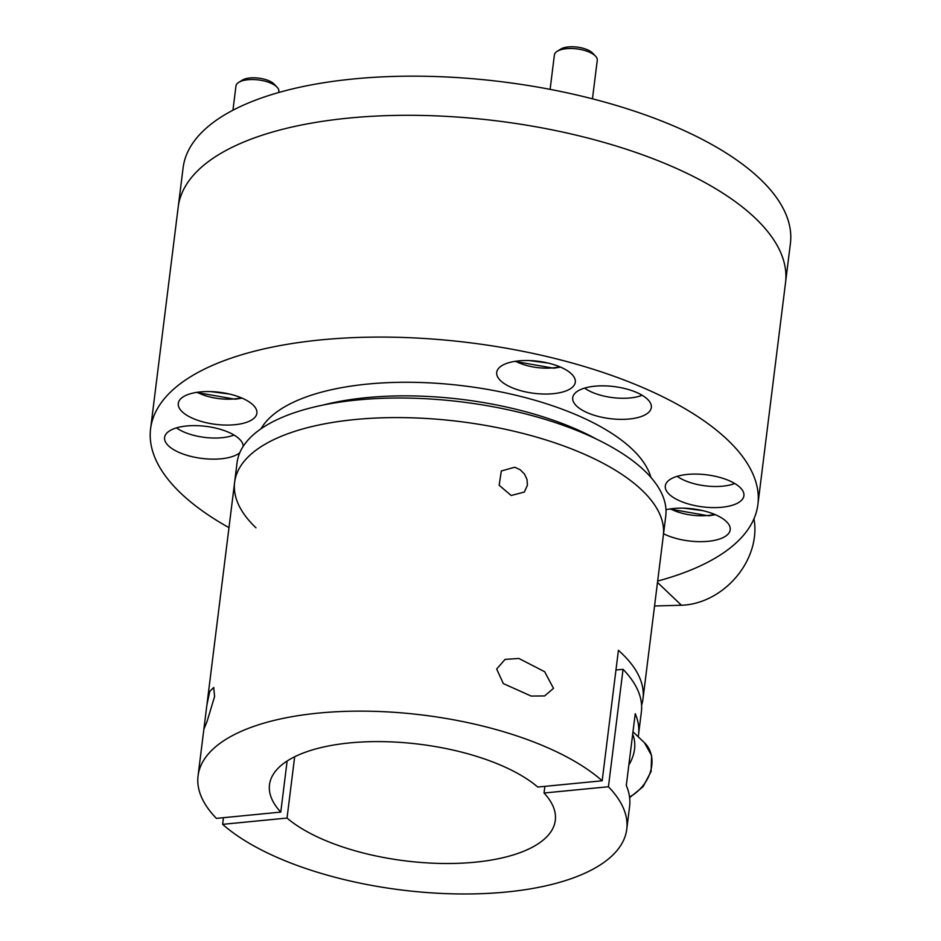 <?xml version="1.0" encoding="UTF-8"?>
<svg xmlns="http://www.w3.org/2000/svg" width="941" height="941" viewBox="0 0 941 941"><rect width="100%" height="100%" fill="white"/><g stroke="black" fill="none" stroke-linecap="round" stroke-linejoin="round"><path stroke-width="1.41" d="M322.928 405.1A197.998 80.773 7.1 0 1 366.567 397.643A197.998 80.773 7.1 0 1 596.653 439.188M665.981 509.74A39.604 16.15 7.1 0 1 673.709 508.505A39.604 16.15 7.1 0 1 730.216 529.795A39.604 16.15 7.1 0 1 708.126 541.31A39.604 16.15 7.1 0 1 663.558 533.759M500.624 380.729A39.604 16.15 7.1 0 1 496.719 372.389A39.604 16.15 7.1 0 1 528.16 360.532A39.604 16.15 7.1 0 1 571.399 373.836A39.604 16.15 7.1 0 1 575.304 382.175A39.604 16.15 7.1 0 1 543.863 394.032A39.604 16.15 7.1 0 1 500.624 380.729M234.791 424.72A39.604 16.15 7.1 0 1 178.284 403.418A39.604 16.15 7.1 0 1 200.374 391.915A39.604 16.15 7.1 0 1 256.881 413.205A39.604 16.15 7.1 0 1 234.791 424.72M348.864 118.072A306.001 124.835 7.1 0 1 785.535 282.641A306.001 124.835 -172.9 0 0 348.888 118.072A306.001 124.835 7.1 0 0 178.214 206.996L150.595 428.79A306.001 124.835 7.1 0 1 321.246 339.854A306.001 124.835 7.1 0 1 757.905 504.435A306.001 124.835 7.1 0 1 657.665 581.056M260.998 428.802A199.257 81.291 7.1 0 1 367.637 384.069A199.257 81.291 7.1 0 1 650.866 477.358M739.991 487.391A39.604 16.15 7.1 0 1 743.908 495.731A39.604 16.15 7.1 0 1 712.466 507.587A39.604 16.15 7.1 0 1 669.227 494.284A39.604 16.15 7.1 0 1 665.311 485.944A39.604 16.15 7.1 0 1 696.752 474.088A39.604 16.15 7.1 0 1 739.991 487.391M647.408 399.16A39.604 16.15 7.1 0 1 651.325 407.5A39.604 16.15 7.1 0 1 619.884 419.357A39.604 16.15 7.1 0 1 576.645 406.053A39.604 16.15 7.1 0 1 572.728 397.714A39.604 16.15 7.1 0 1 604.169 385.857A39.604 16.15 7.1 0 1 647.408 399.16M239.779 452.762A39.604 16.15 7.1 0 1 204.479 458.702A39.604 16.15 7.1 0 1 168.51 445.834A39.604 16.15 7.1 0 1 164.593 437.483A39.604 16.15 7.1 0 1 196.034 425.638A39.604 16.15 7.1 0 1 239.273 438.929A39.604 16.15 7.1 0 1 243.237 446.305M228.969 527.654A306.001 124.835 7.1 0 1 150.595 428.79M642.15 395.267A36.005 14.691 7.1 0 1 584.632 388.104M234.015 435.036A36.005 14.691 7.1 0 1 176.496 427.873M734.733 483.498A36.005 14.691 7.1 0 1 677.214 476.334M785.488 282.947A306.001 124.835 -172.9 0 0 785.535 282.641L790.405 243.507A306.001 124.835 -172.9 0 0 353.757 78.926A306.001 124.835 -172.9 0 0 183.095 167.863L178.261 206.702M602.169 780.783A216.007 88.113 -172.9 0 0 318.517 713.09A216.007 88.113 -172.9 0 0 198.057 775.855A216.007 88.113 -172.9 0 0 216.383 818.376L280.771 812.095A143.997 58.742 -172.9 0 1 269.502 784.759A143.997 58.742 -172.9 0 1 380.34 741.614A143.997 58.742 -172.9 0 1 537.782 787.052L602.169 780.783L618.413 650.313A216.007 88.113 7.1 0 1 642.997 698.787L665.746 516.139A216.007 88.113 -172.9 0 0 644.409 470.629A216.007 88.113 -172.9 0 0 408.559 398.102A216.007 88.113 -172.9 0 0 237.061 462.749L234.627 482.31A216.007 88.113 7.1 0 1 406.124 417.675A216.007 88.113 7.1 0 1 641.962 490.202A216.007 88.113 7.1 0 1 663.311 535.711A216.007 88.113 -172.9 0 0 355.086 419.533A216.007 88.113 -172.9 0 0 234.627 482.31L206.891 704.974L209.761 691.4L213.701 687.459L214.595 696.516L207.149 721.182L203.856 729.322L206.891 704.974M255.976 527.819A216.007 88.113 7.1 0 1 234.627 482.31M753.941 518.832A68.399 54.696 133.6 0 1 681.425 605.239L654.56 605.992M632.67 734.251A36.005 28.795 133.6 0 1 634.54 749.212A36.005 28.795 133.6 0 1 628.859 764.904M496.672 669.027L505.094 659.37L518.903 658.465L544.686 671.745L553.484 688.353L544.639 695.94L531.147 696.058L503.329 683.589L496.672 669.027M511.198 495.507L499.165 485.274L501.318 470.982L514.715 467.23L520.161 469.724L524.466 474.029L527.007 479.463L527.43 485.18L524.337 492.049L511.198 495.507M642.997 698.787A216.007 88.113 7.1 0 1 641.586 705.244M280.771 812.095L287.134 761.022M294.662 756.776L287.029 818.058L222.641 824.34A216.007 88.113 -172.9 0 0 458.749 893.95A216.007 88.113 -172.9 0 0 626.753 829.256L629.6 806.425A216.007 88.113 -172.9 0 0 626.294 785.453L635.234 713.701A216.007 88.113 7.1 0 1 638.527 734.674A216.007 88.113 7.1 0 1 638.21 736.768M222.641 824.34L223.476 817.682M615.967 670.016L623.048 669.322L608.427 786.747L544.039 793.016L544.863 786.358M638.527 734.674L641.374 711.843A216.007 88.113 -172.9 0 0 623.048 669.322M287.029 818.058A143.997 58.742 -172.9 0 0 444.47 863.497A143.997 58.742 -172.9 0 0 555.308 820.352A143.997 58.742 -172.9 0 0 544.039 793.016M626.753 829.256A216.007 88.113 -172.9 0 0 608.427 786.747M702.856 510.645L683.978 508.175M592.465 98.829L597.264 60.306A21.596 8.81 -172.9 0 0 595.488 56.119A21.596 8.81 -172.9 0 0 595.124 55.766A21.596 8.81 -172.9 0 0 576.48 48.85A21.596 8.81 -172.9 0 0 557.131 51.343A21.596 8.81 -172.9 0 0 554.39 54.978L550.109 89.371M592.901 53.425A17.997 7.34 -172.9 0 0 592.618 53.119A17.997 7.34 -172.9 0 0 592.312 52.814A17.997 7.34 -172.9 0 0 576.774 47.05A17.997 7.34 -172.9 0 0 560.66 49.132L557.131 51.343M547.956 363.026L529.065 360.556M278.677 92.524L278.83 91.348A21.596 8.81 -172.9 0 0 277.054 87.16A21.596 8.81 -172.9 0 0 276.701 86.795A21.596 8.81 -172.9 0 0 258.057 79.879A21.596 8.81 -172.9 0 0 238.708 82.385A21.596 8.81 -172.9 0 0 235.956 86.007L232.945 110.226M274.466 84.455A17.997 7.34 -172.9 0 0 274.184 84.149A17.997 7.34 -172.9 0 0 273.89 83.843A17.997 7.34 -172.9 0 0 258.352 78.079A17.997 7.34 -172.9 0 0 242.225 80.161L238.708 82.385M229.522 394.056L210.643 391.597M657.5 582.432L681.425 605.239M629.623 797.639L643.115 786.652L651.09 771.455L651.619 755.552L644.42 742.684A36.005 28.795 133.6 0 1 651.748 765.621A36.005 28.795 133.6 0 1 629.541 796.968M714.595 514.374A32.406 13.221 7.1 0 1 707.844 515.492A32.406 13.221 7.1 0 1 670.545 508.881M559.695 366.755A32.406 13.221 7.1 0 1 552.943 367.872A32.406 13.221 7.1 0 1 515.644 361.262M241.261 397.784A32.406 13.221 7.1 0 1 234.509 398.902A32.406 13.221 7.1 0 1 197.21 392.291M757.905 504.435L785.535 282.641M632.975 731.792L644.42 742.684M203.856 729.322L198.057 775.855M669.674 509.022L708.597 515.809L715.407 514.715M514.762 361.403L553.696 368.19L560.507 367.096M592.618 53.119L595.488 56.119M196.34 392.432L235.262 399.231L242.072 398.125M274.184 84.149L277.054 87.16"/></g></svg>
